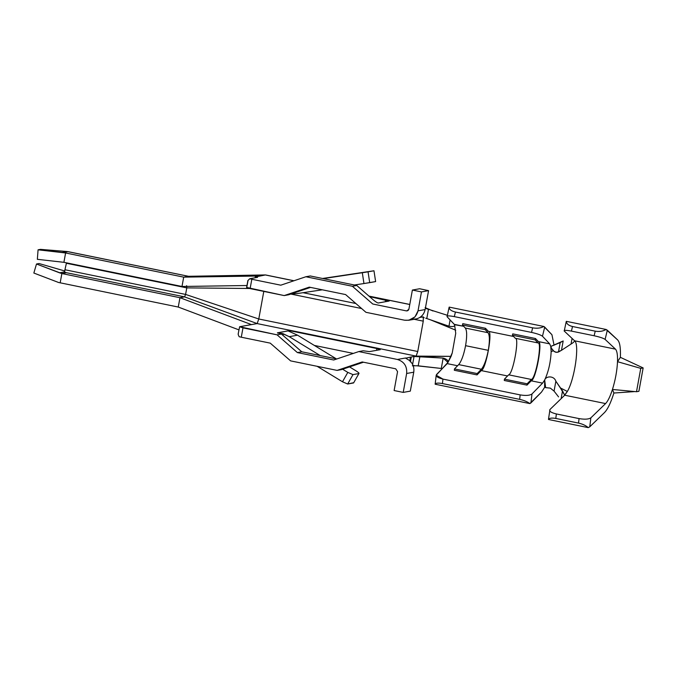 <?xml version="1.0" encoding="UTF-8"?>
<svg xmlns="http://www.w3.org/2000/svg" width="677" height="677" viewBox="0 0 677 677"><rect width="100%" height="100%" fill="white"/><g stroke="black" fill="none" stroke-linecap="round" stroke-linejoin="round"><path stroke-width="1.02" d="M364.023 272.298L322.726 278.509L363.871 272.332M564.61 395.156L562.528 390.857L561.106 398.711L562.528 390.857L555.859 381.227L554.065 391.12L555.859 381.227C554.014 375.405 545.882 376.006 544.672 379.992L545.662 387.642L550.325 388.116L554.065 391.12L550.325 388.116L545.662 387.642L544.613 386.88L545.662 387.642L544.613 386.499L544.638 383.368L544.613 386.499L545.569 387.159L544.638 383.368L544.672 379.992C548.497 371.69 550.655 362.263 551.146 351.693L550.765 346.446L563.179 340.963L560.192 342.596L558.483 352.006L561.478 350.314L563.179 340.963L561.478 350.314L557.002 352.328L555.639 352.226L553.185 350.745L551.146 351.693C550.655 362.263 548.497 371.69 544.672 379.992L544.672 379.992C545.882 376.006 554.014 375.405 555.859 381.227L560.336 387.913L567.36 391.458C574.739 379.01 579.707 344.263 574.604 340.793L564.229 331.036L574.604 340.793C579.707 344.263 574.739 379.01 567.36 391.458L560.336 387.913L564.711 395.216L567.36 391.458L564.643 395.013M481.398 369.244C484.157 365.91 486.458 359.605 488.286 350.331L465.581 345.685C463.745 354.96 461.452 361.264 458.693 364.598L481.398 369.244L458.693 364.598L454.47 368.923L454.318 370.26L477.023 374.906L454.318 370.26L454.47 368.923L477.183 373.569L454.47 368.923L458.693 364.598C461.452 361.264 463.745 354.96 465.581 345.685L488.286 350.331C489.818 341.115 489.733 335.242 488.041 332.703L465.327 328.057C467.02 330.596 467.105 336.469 465.581 345.685C467.105 336.469 467.02 330.596 465.327 328.057L488.041 332.703L485.164 329.657L462.45 325.011L465.327 328.057L462.45 325.011L485.164 329.657L485.494 328.286L488.379 331.332L513.606 336.486L488.379 331.332C493.127 330.444 485.984 369.769 481.245 370.59L507.538 375.963L481.245 370.59L477.023 374.906L477.183 373.569L481.398 369.244L477.183 373.569L477.023 374.906L481.245 370.59C485.984 369.769 493.127 330.444 488.379 331.332L485.494 328.286L462.789 323.64L485.494 328.286L485.164 329.657L488.041 332.703C489.733 335.242 489.818 341.115 488.286 350.331C486.458 359.605 484.157 365.91 481.398 369.244M260.298 275.996L265.46 274.938L188.316 276.309L183.695 277.138L260.298 275.996L255.314 276.885L260.298 275.996L183.695 277.138L65.601 252.978L63.9 262.321L181.995 286.481L183.695 277.138L188.316 276.309L265.46 274.938L260.298 275.996M188.544 276.301L67.048 251.505L62.191 252.377L67.945 251.683L63.528 252.47L65.601 252.978L183.695 277.138L181.995 286.481L246.978 285.516L181.995 286.481L63.9 262.321L37.353 259.316L38.073 249.805L62.191 252.377L67.048 251.505L40.442 249.373L38.073 249.805L40.442 249.373L67.048 251.505M414.239 365.487L412.352 365.825L414.239 365.487M277.528 332.796L281.429 334.049L301.764 351.786L281.429 334.049L277.054 334.836L297.381 352.573L301.764 351.786L336.833 358.962L301.764 351.786L297.381 352.573L333.719 360.003L358.81 351.566L363.185 350.779L369.456 351.608L380.229 349.679L376.869 348.537L289.477 330.655L289.324 331.518L289.477 330.655L376.869 348.537L376.539 350.339L376.869 348.537L380.229 349.679L369.456 351.608L363.185 350.779L358.81 351.566L397.416 359.462C404.135 361.611 407.207 366.282 406.649 373.476L413.749 372.198L410.313 391.128L413.749 372.198L406.649 373.476L403.213 392.398L410.313 391.128L403.213 392.398L394.124 390.544L397.568 371.614L395.723 368.813L362.195 361.958L395.723 368.813L397.568 371.614L394.124 390.544L403.213 392.398L406.649 373.476C407.207 366.282 404.135 361.611 397.416 359.462L358.81 351.566L333.719 360.003L297.381 352.573L277.054 334.836L239.624 326.729L251.463 324.605L239.624 326.729L242.984 327.871L241.283 337.214L239.176 336.723L241.283 337.214L242.984 327.871L277.054 334.836L281.429 334.049L277.528 332.796L289.477 330.655L277.375 332.872M353.326 353.411L314.34 345.431L353.326 353.411M270.267 343.146L241.283 337.214L270.267 343.146L290.594 360.875L337.112 370.395L290.594 360.875L270.267 343.146M238.922 329.868L178.263 307.053L238.922 329.868M238.355 333.736C237.957 333.888 238.228 334.887 239.176 336.723C238.228 334.887 237.957 333.888 238.355 333.736M238.177 333.947L239.624 326.729M428.465 309.355L426.798 318.545L425.757 318.198L448.961 326.212C453.125 326.974 455.003 326.475 454.58 324.706L463.635 326.263L454.309 324.359L447.082 316.726C446.541 315.66 448.953 315.617 454.309 316.616L455.435 312.046L454.309 316.616L531.53 332.415L532.647 327.846L455.435 312.046C451.178 311.022 449.088 309.372 449.164 307.104C449.088 309.372 451.178 311.022 455.435 312.046L532.647 327.846C537.115 328.599 540.847 328.15 543.851 326.475L449.164 307.104L543.851 326.475L544.714 327.093L542.472 336.241L549.699 343.874L550.765 346.446L549.699 343.874L538.342 341.555C543.098 340.666 535.947 379.992 531.208 380.812L542.565 383.131L544.587 380.144L542.565 383.131L531.978 393.972L530.937 402.9L541.524 392.068L529.837 403.594C527.468 401.766 524.074 400.352 519.648 399.362L442.436 383.563L442.953 379.095L442.436 383.563L519.648 399.362L520.173 394.894L442.953 379.095L436.2 375.202L447.954 362.373L443.164 358.091L441.286 368.457L443.164 358.091L419.892 356.525L418.208 365.825L416.575 365.766L441.286 368.457L418.208 365.825L419.892 356.525L414.053 356.483L412.606 364.421L414.053 356.483L410.44 357.126L411.261 357.329L410.44 357.126L411.261 357.329L410.372 361.916L411.261 357.329L410.499 357.117L416.127 356.11L451.094 356.339L452.244 352.929L455.731 333.321L454.58 324.706L455.731 333.321L452.244 352.929L447.599 363.143L451.094 356.339L414.053 356.483L443.164 358.091C447.269 359.208 448.749 360.892 447.599 363.143L447.175 363.617L457.576 365.741L447.175 363.617L436.589 374.449C435.531 376.251 437.647 377.8 442.953 379.095L520.173 394.894C525.826 395.833 529.761 395.529 531.978 393.972L542.565 383.131L531.208 380.812L526.985 385.128L527.146 383.791L504.433 379.145L508.655 374.821L504.433 379.145L527.146 383.791L531.36 379.467L508.655 374.821C513.064 374.059 519.716 337.451 515.299 338.28C519.716 337.451 513.064 374.059 508.655 374.821L531.36 379.467C535.778 378.714 542.429 342.097 538.003 342.926L515.299 338.28L512.413 335.233L515.299 338.28L538.003 342.926L535.126 339.879L512.413 335.233L512.751 333.863L512.413 335.233L535.126 339.879L535.465 338.508L512.751 333.863L535.465 338.508L538.342 341.555L549.699 343.874L542.472 336.241C540.771 334.937 537.123 333.659 531.53 332.415L454.309 316.616C448.953 315.617 446.541 315.66 447.082 316.726L454.58 324.706C455.003 326.475 453.125 326.974 448.961 326.212L426.798 318.545L428.465 309.355L425.427 308.323L447.167 315.237M416.575 365.766L412.699 365.792L416.575 365.766M410.44 357.126L409.771 360.79L410.44 357.126L405.667 358.192L410.44 357.126M574.477 340.853C574.341 341.69 573.191 342.765 571.033 344.068L561.478 350.314L571.033 344.068L572.065 338.407L571.033 344.068C573.191 342.765 574.341 341.69 574.477 340.853L574.477 340.929M58.112 282.301L33.85 273.043L36.499 263.996L61.861 273.542L66.481 272.713L64.417 272.095L66.481 262.845L64.417 272.095L66.481 272.713L61.861 273.542L179.955 297.702L184.576 296.873L66.481 272.713L184.576 296.873L179.955 297.702L178.263 307.053L58.095 282.385L178.263 307.053L179.955 297.702L251.463 324.605L179.955 297.702L61.861 273.542L60.168 282.884L61.861 273.542L59.483 272.797L64.552 271.883L59.483 272.797L36.499 263.996L39.054 263.531L64.916 271.037L39.054 263.531L36.499 263.996L33.85 273.043L58.112 282.301M564.229 331.036C563.662 330.08 566.057 330.097 571.413 331.104L572.522 326.517C568.553 325.561 566.497 323.834 566.353 321.347L606.084 329.471L566.353 321.347C566.497 323.834 568.553 325.561 572.522 326.517L595.235 331.163L572.522 326.517L571.413 331.104L594.127 335.75L595.235 331.163C599.373 331.865 602.987 331.298 606.084 329.471L617.61 339.896C619.827 342.147 620.75 347.961 620.386 357.338L643.15 367.933L638.902 391.306L636.507 391.729L638.902 391.306L643.15 367.933L640.755 368.364L636.507 391.729L612.465 389.453L613.895 393.024L612.465 389.453C610.197 396.451 607.912 401.156 605.593 403.577L590.86 417.844L589.76 426.823L604.383 412.674C607.599 409.45 610.772 402.9 613.895 393.024C610.772 402.9 607.599 409.45 604.383 412.674L589.76 426.823L588.245 427.627L548.514 419.495L548.886 418.462L548.514 419.495L588.245 427.627C585.867 425.537 582.626 424.022 578.522 423.091L555.817 418.445C551.806 417.717 549.369 418.064 548.514 419.495C549.369 418.064 551.806 417.717 555.817 418.445L578.522 423.091L579.072 418.598C584.725 419.554 588.651 419.3 590.86 417.844L605.593 403.577L564.711 395.216L549.978 409.475C548.929 411.176 551.053 412.665 556.359 413.952L579.072 418.598L556.359 413.952L555.817 418.445L556.359 413.952C551.053 412.665 548.929 411.176 549.978 409.475L564.711 395.216L605.593 403.577C607.912 401.156 610.197 396.451 612.465 389.453C615.376 379.975 617.06 370.725 617.517 361.687C617.72 355.061 617.043 350.881 615.486 349.154L574.604 340.793L615.486 349.154L605.111 339.397C603.385 338.204 599.729 336.985 594.127 335.75L571.413 331.104C566.057 330.097 563.662 330.08 564.229 331.036L566.251 321.482M436.2 375.202L435.15 384.223C435.709 382.996 438.137 382.776 442.436 383.563C438.137 382.776 435.709 382.996 435.15 384.223L529.837 403.594L435.15 384.223L435.548 383.385M544.714 327.093L551.941 334.726L554.065 345.262L551.941 334.726L543.851 326.475C540.847 328.15 537.115 328.599 532.647 327.846L531.53 332.415C537.123 333.659 540.771 334.937 542.472 336.241L544.714 327.093M526.985 385.128L504.28 380.482L526.985 385.128L531.208 380.812C535.947 379.992 543.098 340.666 538.342 341.555L535.465 338.508L535.126 339.879L538.003 342.926C542.429 342.097 535.778 378.714 531.36 379.467L527.146 383.791L526.985 385.128M541.524 392.068L544.824 387.032L541.524 392.068M341.487 369.608L337.112 370.395L362.195 361.958L337.112 370.395L341.487 369.608L363.49 362.22L341.487 369.608M246.758 287.463L250.118 288.605L251.819 279.262L249.703 278.763L257.582 277.35L255.314 276.885L255.144 277.79L255.314 276.885L257.582 277.35L249.703 278.763L251.819 279.262L250.118 288.605L284.188 295.578L309.279 287.141L345.608 294.571L365.944 312.309L404.55 320.204C411.54 320.864 416.025 317.741 418.031 310.845L421.475 291.914L412.386 290.052L408.95 308.983C408.544 310.362 407.647 310.988 406.251 310.861L372.731 303.998L352.395 286.269L305.886 276.749L280.794 285.186L251.819 279.262L280.794 285.186L305.886 276.749L352.395 286.269L356.779 285.482L310.269 275.962L305.886 276.749L310.269 275.962L356.779 285.482L352.395 286.269L372.731 303.998L406.251 310.861L407.884 310.565L406.251 310.861L407.097 310.87L408.95 308.983L412.386 290.052L419.647 288.749L412.386 290.052L421.475 291.914L428.575 290.636L419.647 288.749L428.575 290.636L421.475 291.914L418.031 310.845L425.131 309.567L428.575 290.636L425.131 309.567L418.031 310.845L414.984 316.895L408.781 320.255L404.55 320.204L365.944 312.309L345.608 294.571L309.279 287.141L284.188 295.578L246.758 287.463L248.036 280.456L249.703 278.763L248.036 280.456M397.416 359.462L405.701 357.981L397.416 359.462M416.127 356.11L257.15 323.581L251.463 324.605L257.15 323.581L416.127 356.11L417.751 351.507L258.775 318.985L257.15 323.581L184.576 296.873L257.15 323.581L258.775 318.985L417.751 351.507L423.269 321.152L414.18 319.29L423.269 321.152L423.26 316.844L419.833 317.462L423.26 316.844L423.269 321.152L417.751 351.507L416.127 356.11M263.793 291.406L258.775 318.985L185.591 294.427L184.576 296.873L185.591 294.427L258.775 318.985L263.793 291.406M361.628 308.534L290.788 294.046L361.628 308.534M355.865 303.516L303.025 292.701L355.865 303.516M288.563 294.791L284.188 295.578L288.563 294.791L310.548 287.395L288.563 294.791M409.763 304.506L369.041 296.179L409.763 304.506M293.86 280.794L265.68 275.031L293.86 280.794M389.063 301.07L385.704 299.928L385.374 301.73L385.704 299.928L369.549 296.619L389.063 301.07L378.291 303C377.317 302.907 375.574 301.79 373.044 299.666L356.779 285.482L373.044 299.666C375.574 301.79 377.317 302.907 378.291 303L389.216 300.994M413.749 372.198C414.426 367.205 412.801 363.168 408.883 360.096L405.828 358.294L408.883 360.096C412.801 363.168 414.426 367.205 413.749 372.198M415.221 319.079L416.372 318.884C421.086 317.572 424.005 314.466 425.131 309.567C424.005 314.466 421.086 317.572 416.372 318.884L413.985 319.129M249.534 288.487L186.784 287.886L185.591 294.427L65.22 269.801L185.591 294.427L186.784 287.886L249.534 288.487M186.615 285.66L186.784 287.886L66.414 263.26L186.784 287.886L186.615 285.66M67.945 251.683L188.451 276.301M65.601 252.978L38.073 249.805L37.353 259.316L63.9 262.321L65.601 252.978M430.462 319.823L455.739 330.19L430.699 319.908M424.242 317.733L422.88 317.403M550.765 346.446L551.07 348.773L551.645 348.494L550.765 346.446L551.645 348.494L551.07 348.773L551.146 351.693L553.185 350.745L551.645 348.494L554.26 351.634L557.002 352.328L558.483 352.006L560.192 342.596L550.773 346.446M617.517 361.687L620.386 357.338C620.75 347.961 619.827 342.147 617.61 339.896L607.32 330.215L605.111 339.397L615.486 349.154C617.043 350.881 617.72 355.061 617.517 361.687L640.755 368.364L643.15 367.933L620.386 357.338L617.517 361.687C617.06 370.725 615.376 379.975 612.465 389.453L636.507 391.729L640.755 368.364L617.517 361.687M548.497 419.173L549.978 409.475M588.245 427.627L589.76 426.823L590.86 417.844C588.651 419.3 584.725 419.554 579.072 418.598L578.522 423.091C582.626 424.022 585.867 425.537 588.245 427.627M594.127 335.75C599.729 336.985 603.385 338.204 605.111 339.397L607.32 330.215L606.084 329.471C602.987 331.298 599.373 331.865 595.235 331.163L594.127 335.75M449.164 307.104L449.325 307.57M447.082 316.726L449.147 307.155M531.978 393.972C529.761 395.529 525.826 395.833 520.173 394.894L519.648 399.362C524.074 400.352 527.468 401.766 529.837 403.594L530.937 402.9L531.978 393.972M566.353 321.347L566.437 321.854M504.433 379.145L504.28 380.482L504.433 379.145M462.789 323.64L462.45 325.011L462.789 323.64M277.604 333.059L282.301 333.49L289.257 336.672L320.221 355.56L289.257 336.672L297.541 335.183L289.257 336.672L283.316 333.82L283.02 335.445L283.316 333.82L282.301 333.49L277.604 333.059M360.477 272.941L323.014 278.569M323.208 278.611L373.975 270.775L322.531 278.475L373.975 270.775L368.06 271.832L369.701 282.647L375.625 281.581L373.975 270.775L375.625 281.581L363.955 283.545L354.367 284.983L363.955 283.545L362.313 272.729L323.208 278.611M375.617 281.564L373.975 270.775M322.311 289.807L297.085 293.598L290.568 293.903L297.085 293.598L322.311 289.807M353.741 382.674L347.673 384.003L342.494 381.777L317.132 366.308L342.494 381.777L347.809 372.392L352.988 374.618L347.673 384.003L353.589 382.945L358.912 373.552L352.988 374.618L358.912 373.552C359.369 373.272 358.429 372.384 356.094 370.903L349.535 366.9L356.094 370.903C358.429 372.384 359.369 373.272 358.912 373.552L353.589 382.945L358.912 373.552M342.621 369.227L347.809 372.392L342.621 369.227M336.351 358.861L297.541 335.183L288.157 330.935L297.541 335.183L336.351 358.861M368.06 271.832L362.313 272.729L363.955 283.545L369.701 282.647L368.06 271.832M342.494 381.777L347.673 384.003L352.988 374.618L347.809 372.392L342.494 381.777M613.895 393.024L634.891 391.577L613.895 393.024M554.065 391.12L558.567 396.9M421.348 316.337L421.187 317.217L421.348 316.337M448.961 326.212L450.103 319.916L448.961 326.212M454.707 325.163L454.58 324.706M363.947 272.315L360.426 272.949M205.402 276.004L188.426 276.301M432.992 310.997L425.114 307.603M408.781 320.255L415.89 318.985M188.578 276.309L68.208 251.683M247.909 280.396L246.606 287.539M265.697 274.972L293.979 280.752M368.948 296.094L409.771 304.447"/></g></svg>
